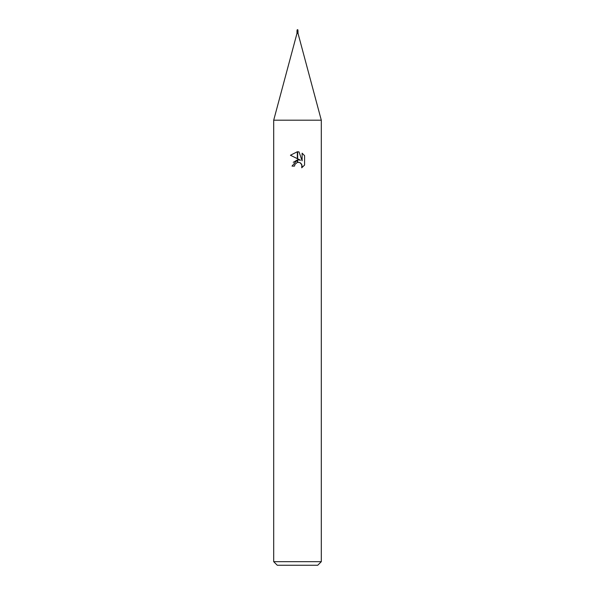 <?xml version="1.0" encoding="UTF-8"?>
<svg xmlns="http://www.w3.org/2000/svg" width="595" height="595" viewBox="0 0 595 595"><rect width="100%" height="100%" fill="white"/><g stroke="black" fill="none" stroke-linecap="round" stroke-linejoin="round"><path stroke-width="0.89" d="M297.5 33.32L298.006 33.32L321.3 120.19L321.3 561.68L273.7 561.68L273.7 120.19L321.3 120.19L273.7 120.19L296.994 33.32L297.5 33.32M297.53 31.379L297.805 30.702A0.647 0.402 64.8 0 0 298.006 31.066L297.812 30.747M297.433 29.653L297.203 30.702L297.954 30.241A0.491 0.424 -12.1 0 0 297.5 29.765A0.513 0.446 167.9 0 1 297.939 30.345M297.53 30.702L297.47 31.379L296.994 31.066L296.994 33.32M273.7 561.68L277.27 565.25L317.73 565.25L321.3 561.68M300.534 160.226L297.671 158.813L297.671 151.762L299.032 151.926L302.119 160.806L302.119 153.198L304.573 155.674L304.573 165.068L301.725 167.79L302.126 166.087L301.018 163.402L299.783 162.576L297.671 162.346L297.671 159.839L300.534 160.226L297.671 159.839M294.525 166.109L292.026 166.109L297.329 159.884L297.329 162.42L294.927 164.384L294.525 166.109L294.778 164.718M299.977 162.666L301.844 164.629L301.732 167.783L304.573 165.06M297.329 151.755L297.329 158.649L290.427 155.243L297.329 151.755L290.427 155.243M297.5 159.854L293.268 162.323M294.927 164.384L297.322 162.42M297.5 162.375L298.772 162.316M304.573 155.674L302.119 153.198M299.032 151.926L297.671 151.762M297.827 30.702L297.203 30.702A0.647 0.402 -64.8 0 1 297.024 31.029M297.745 30.91L297.47 31.379L296.994 31.066L297.47 31.379A0.617 0.379 -64.8 0 0 297.745 30.91M297.24 29.862L297.954 30.241M297.805 30.68L297.976 30.01M297.857 29.869A0.595 0.595 0 0 0 297.5 29.75A0.513 0.446 -167.9 0 0 297.21 29.832M297.195 30.68L297.24 29.839L297.002 30.345M297.188 30.65L297.388 29.839M297.188 30.434L297.002 31.044M298.006 31.059L298.006 33.32"/></g></svg>
